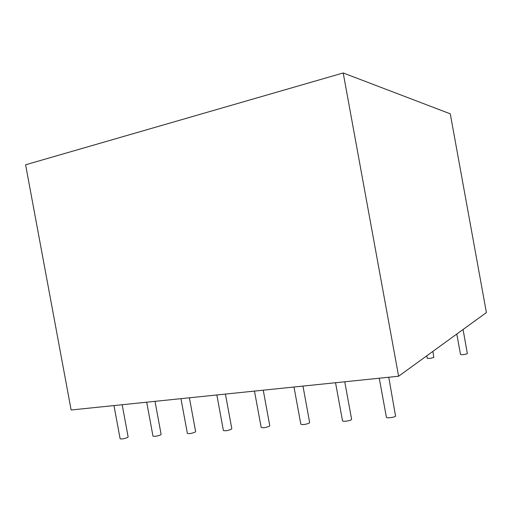 <?xml version="1.0" encoding="UTF-8"?>
<svg xmlns="http://www.w3.org/2000/svg" width="512" height="512" viewBox="0 0 512 512"><rect width="100%" height="100%" fill="white"/><g stroke="black" fill="none" stroke-linecap="round" stroke-linejoin="round"><path stroke-width="0.77" d="M398.611 376.23L486.4 312.57L450.272 113.818L343.206 72.966L398.611 376.23L71.136 409.99L25.6 164.787L343.206 72.966M388.749 377.248L395.578 416.16C394.298 417.466 386.342 418.432 386.406 417.28L379.264 378.221M344.742 381.779L351.61 419.258L351.322 419.699C349.856 420.954 342.458 421.907 342.522 420.832L335.539 382.733M302.963 386.093L309.658 422.573L309.286 423.066C305.632 424.544 302.81 424.928 300.826 424.211L293.997 387.014M263.238 390.182L269.779 425.728L269.318 426.259C265.702 427.686 262.982 428.07 261.165 427.418L254.477 391.091M113.978 405.574L120.128 438.79C121.478 439.245 123.878 438.854 127.328 437.613L128.141 436.966L122.17 404.73M146.707 402.202L152.986 436.141C154.426 436.646 156.896 436.256 160.39 434.97L161.114 434.342L155.008 401.344M180.96 398.669L187.366 433.376C188.922 433.92 191.462 433.53 195.002 432.205L195.635 431.603L189.395 397.798M216.845 394.97L223.386 430.47C225.062 431.066 227.693 430.682 231.27 429.299L231.814 428.736L225.427 394.086M456.8 334.035L460.531 354.515C462.432 354.886 464.71 354.586 467.354 353.619L463.066 329.491M426.778 355.802L427.226 358.259C428.998 358.611 431.2 358.31 433.824 357.37L432.87 351.386"/></g></svg>
